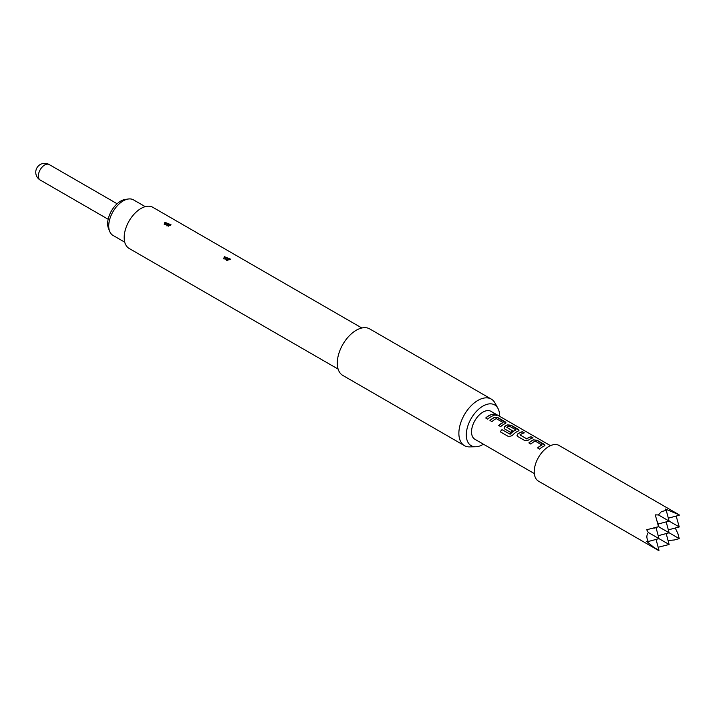 <?xml version="1.0" encoding="UTF-8"?>
<svg xmlns="http://www.w3.org/2000/svg" width="715" height="715" viewBox="0 0 715 715"><rect width="100%" height="100%" fill="white"/><g stroke="black" fill="none" stroke-linecap="round" stroke-linejoin="round"><path stroke-width="1.07" d="M496.809 415.326L496.264 414.915C493.985 413.878 493.261 413.851 494.101 414.843M494.154 414.673C496.514 415.531 497.238 415.558 496.335 414.754C494.038 413.708 493.314 413.681 494.154 414.673L493.618 414.056M496.907 415.263L496.335 414.754M550.443 445.66L490.991 411.34A16.123 9.304 120 0 0 482.938 412.135A16.123 9.304 120 0 0 472.4 426.346A16.123 9.304 120 0 0 474.876 439.26L534.32 473.58M492.135 414.28L494.128 415.433A16.123 9.304 -60 0 0 490.928 416.756A16.123 9.304 -60 0 0 487.701 419.151L485.708 418.007A16.123 9.304 -60 0 1 488.935 415.603A16.123 9.304 -60 0 1 492.135 414.28L492.099 414.441A15.945 9.206 -60 0 0 488.935 415.746A15.945 9.206 -60 0 0 485.807 418.06M494.566 417.363L498.257 417.819L505.237 421.85L506.014 422.86L505.273 423.539A16.123 9.304 -60 0 0 503.896 424.236A16.123 9.304 -60 0 0 500.67 426.641L498.677 425.488A16.123 9.304 -60 0 1 501.903 423.092A16.123 9.304 -60 0 1 503.02 422.511L496.299 418.632A16.123 9.304 -60 0 0 495.182 419.213A16.123 9.304 -60 0 0 491.956 421.609L489.963 420.465A16.123 9.304 -60 0 1 493.189 418.06A16.123 9.304 -60 0 1 494.566 417.363L494.557 417.515A15.945 9.206 -60 0 0 493.189 418.204A15.945 9.206 -60 0 0 490.061 420.518M518.965 430.43L511.18 425.461L507.525 424.996A15.945 9.206 -60 0 0 506.157 425.693A15.945 9.206 -60 0 0 504.763 426.596L504.754 426.462A16.123 9.304 -60 0 1 506.157 425.541A16.123 9.304 -60 0 1 507.534 424.844L511.216 425.3L518.205 429.331L518.983 430.35L518.241 431.029A16.123 9.304 -60 0 0 516.865 431.726A16.123 9.304 -60 0 0 512.083 435.703L508.597 436.615L500.223 431.78A16.123 9.304 -60 0 1 501.966 429.652L510.108 434.157A16.123 9.304 -60 0 1 514.648 430.448A16.123 9.304 -60 0 1 515.765 429.867L515.756 430.019A15.945 9.206 -60 0 0 514.648 430.591A15.945 9.206 -60 0 0 510.161 434.264L501.966 429.652M526.696 438.787L519.975 434.908L526.696 438.787A16.123 9.304 -60 0 1 527.831 438.063A16.123 9.304 -60 0 1 531.03 436.74L533.033 437.893A16.123 9.304 -60 0 0 529.824 439.216A16.123 9.304 -60 0 0 528.421 440.127L524.739 440.538L517.758 436.507L517.017 435.605L517.714 433.942A16.123 9.304 -60 0 1 519.126 433.031A16.123 9.304 -60 0 1 522.325 431.717L522.29 431.878A15.945 9.206 -60 0 0 519.126 433.174A15.945 9.206 -60 0 0 517.731 434.077L517.025 435.658M519.975 434.908A16.123 9.304 -60 0 1 521.119 434.184A16.123 9.304 -60 0 1 524.318 432.861L522.325 431.717M533.47 439.814L537.153 440.27L544.133 444.301L544.919 445.32L544.178 445.999A16.123 9.304 -60 0 0 542.792 446.696A16.123 9.304 -60 0 0 539.566 449.1L537.573 447.947A16.123 9.304 -60 0 1 540.799 445.543A16.123 9.304 -60 0 1 541.916 444.962L535.195 441.092A16.123 9.304 -60 0 0 534.087 441.664A16.123 9.304 -60 0 0 530.861 444.069L528.859 442.916A16.123 9.304 -60 0 1 532.085 440.52A16.123 9.304 -60 0 1 533.47 439.814L533.453 439.975A15.945 9.206 -60 0 0 532.085 440.663A15.945 9.206 -60 0 0 528.966 442.978M504.754 426.462L504.048 428.115L504.79 429.018L510.51 432.325A16.123 9.304 -60 0 1 512.458 430.743L506.792 427.293A16.123 9.304 -60 0 1 507.936 426.569A16.123 9.304 -60 0 1 509.044 425.988L515.765 429.733M512.36 430.814L506.792 427.293M541.916 444.828L541.899 445.114A15.945 9.206 -60 0 0 540.799 445.695A15.945 9.206 -60 0 0 537.671 448.01M503.011 422.368L503.002 422.663A15.945 9.206 -60 0 0 501.903 423.235A15.945 9.206 -60 0 0 498.775 425.55M483.438 444.212A23.524 13.585 -60 0 1 482.938 444.507A23.524 13.585 -60 0 1 475.707 446.777A23.524 13.585 -60 0 1 466.716 430.385A23.524 13.585 -60 0 1 482.938 406.093A23.524 13.585 -60 0 1 497.917 408.301A23.524 13.585 -60 0 1 499.562 416.282M475.707 446.777L469.612 446.902A26.866 15.515 -60 0 1 464.437 445.642A26.866 15.515 -60 0 1 460.317 424.111A26.866 15.515 -60 0 1 477.87 400.436A26.866 15.515 -60 0 1 491.303 399.104A26.866 15.515 -60 0 1 494.977 402.965L497.917 408.301M464.437 445.642L342.843 375.447A26.866 15.515 -60 0 1 338.722 353.916A26.866 15.515 -60 0 1 356.276 330.241A26.866 15.515 -60 0 1 369.709 328.909L491.303 399.104M229.828 259.795L223.724 258.812L224.349 256.631L230.552 259.125L229.828 259.795M170.295 225.422L164.2 224.447L164.825 222.267L171.019 224.76L170.295 225.422M338.115 369.092L129.093 248.418A23.729 13.701 -60 0 1 125.456 229.399A23.729 13.701 -60 0 1 140.962 208.485A23.729 13.701 -60 0 1 152.831 207.314L361.844 327.988M170.822 225.028L165.085 223.062L164.825 222.267M166.97 225.967L166.729 225.154L168.391 226.19M230.346 259.393L224.617 257.427L224.349 256.631M226.494 260.332L226.262 259.518L227.915 260.564M145.243 206.653L133.491 199.869A20.512 11.842 120 0 0 128.405 198.993A20.512 11.842 120 0 0 108.734 226.003A20.512 11.842 120 0 0 109.681 231.428A20.512 11.842 120 0 0 112.979 235.387L124.741 242.179M109.681 231.428L108.519 228.568A18.438 10.645 -60 0 1 107.661 223.697A18.438 10.645 -60 0 1 125.348 199.414L128.405 198.993M658.533 550.461L538.493 481.159A20.601 11.896 -60 0 1 535.338 464.661A20.601 11.896 -60 0 1 548.798 446.509A20.601 11.896 -60 0 1 559.094 445.49L679.125 514.782L665.406 509.035L666.264 510.439L661.438 511.538L658.461 514.943L655.28 514.88L658.533 526.678L646.691 529.761L648.326 532.487C646.396 535.195 646.396 538.198 648.326 541.496L646.691 541.461L653.939 547.431L658.989 550.344L653.939 547.431M679.125 514.791L674.209 512.333M668.337 529.869L679.25 526.946L676.175 516.069M668.051 540.522L674.209 539.995L679.25 538.645L677.9 533.596L675.273 528.01M668.337 518.169L679.25 515.247M666.264 510.439L669.115 521.092L658.461 514.943M658.158 547.27L669.115 544.49L648.326 532.487M653.939 528.296L658.533 526.678M648.326 541.496L658.989 538.645L656.057 527.724M658.202 524.015L669.115 521.092L679.25 526.946M657.63 521.896L658.989 526.946L679.25 538.645M666.192 533.578L669.115 544.49M656.057 539.423L658.989 550.344M658.202 535.714L669.115 532.791L666.192 521.879M493.913 415.487L492.099 414.441M498.257 417.819L494.557 417.515M505.997 422.94L498.221 417.98M500.312 431.833A15.945 9.206 -60 0 1 502.01 429.76M504.763 426.596L504.066 428.178M526.705 438.921A15.945 9.206 -60 0 1 527.831 438.206A15.945 9.206 -60 0 1 530.995 436.901L532.809 437.946M524.104 432.924L522.29 431.878M537.153 440.27L533.453 439.975M544.893 445.4L537.117 440.431M166.729 225.154A2.511 1.287 65 0 1 165.299 222.946M226.262 259.518A2.511 1.287 65 0 1 224.832 257.32M40.228 180.046A8.955 8.955 0 0 1 35.75 172.288A8.955 8.955 0 0 1 49.183 164.539A8.955 5.175 120 0 0 44.705 164.977A8.955 5.175 120 0 0 38.369 175.944A8.955 5.175 120 0 0 40.228 180.046L108.162 219.273M49.183 164.539L117.117 203.757"/></g></svg>
